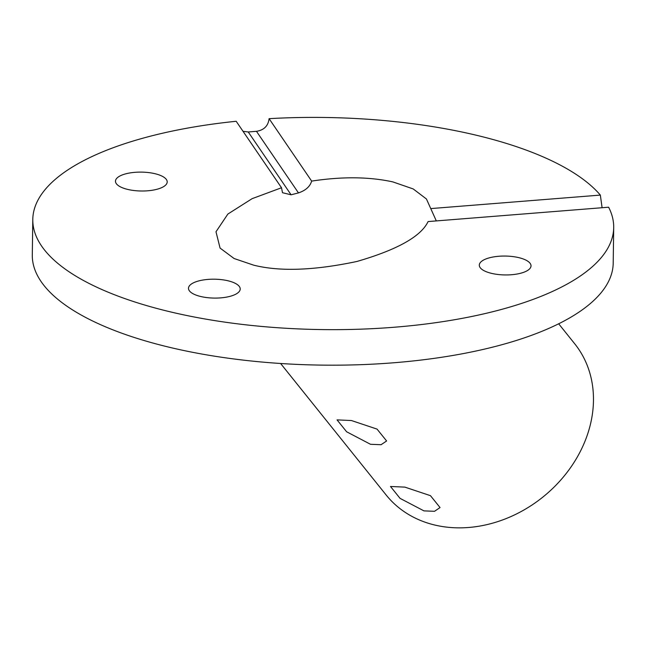 <?xml version="1.0" encoding="UTF-8"?>
<svg xmlns="http://www.w3.org/2000/svg" width="646" height="646" viewBox="0 0 646 646"><rect width="100%" height="100%" fill="white"/><g stroke="black" fill="none" stroke-linecap="round" stroke-linejoin="round"><path stroke-width="0.97" d="M370.513 444.295L381.1 444.706L386.607 440.968L377.046 429.097L351.448 420.538L337.05 419.884L346.619 431.778L370.513 444.295M423.954 510.881L434.54 511.293L440.047 507.554L430.478 495.684L404.889 487.124L390.491 486.47L400.06 498.365L423.954 510.881M482.966 260.378A25.864 9.448 -179.2 0 1 512.108 256.486A25.864 9.448 -179.2 0 1 531.02 265.861A25.864 9.448 -179.2 0 1 527.346 270.617A25.864 9.448 -179.2 0 1 498.203 274.51A25.864 9.448 -179.2 0 1 479.292 265.135A25.864 9.448 -179.2 0 1 482.966 260.378M119.147 176.439A25.864 9.448 0.8 0 0 115.472 181.195A25.864 9.448 0.8 0 0 134.384 190.57A25.864 9.448 0.8 0 0 163.535 186.678A25.864 9.448 0.8 0 0 167.201 181.922A25.864 9.448 0.8 0 0 148.297 172.547A25.864 9.448 0.8 0 0 119.147 176.439M227.634 280.695A25.864 9.448 -179.2 0 1 240.215 289.004A25.864 9.448 -179.2 0 1 227.053 297.023A25.864 9.448 -179.2 0 1 201.067 296.587A25.864 9.448 -179.2 0 1 188.487 288.277A25.864 9.448 -179.2 0 1 201.657 280.259A25.864 9.448 -179.2 0 1 227.634 280.695M281.511 187.752L236.186 121.278A290.482 106.065 0.8 0 0 74.032 166.03A290.482 106.065 0.8 0 0 32.793 219.47A290.482 106.065 0.8 0 0 245.141 324.744A290.482 106.065 0.8 0 0 572.461 281.026A290.482 106.065 0.8 0 0 613.7 227.586A290.482 106.065 0.8 0 0 608.613 207.205L428.088 221.57C421.047 236.444 397.33 249.744 356.947 261.46C314.19 270.512 279.758 271.74 253.636 265.151L234.102 258.521L220.068 248.08L215.99 231.769L227.86 214.06L252.101 198.669L281.511 187.752L282.496 192.71L291.08 194.793L298.468 192.912L256.47 131.324A290.482 106.065 0.8 0 0 248.25 131.978L291.08 194.793M243.025 131.308L248.25 131.978M256.47 131.324C264.02 130.104 268.227 125.881 269.091 118.662A290.482 106.065 0.8 0 1 600.352 195.092L602.088 207.721M32.793 219.47L32.3 255A290.482 106.065 0.8 0 0 173.564 348.259A290.482 106.065 0.8 0 0 571.968 316.556A290.482 106.065 0.8 0 0 613.207 263.108L613.7 227.586M436.308 220.916L426.433 198.984L413.214 188.947L392.857 181.906C369.181 176.729 342.114 176.463 311.655 181.098C310.032 186.541 305.639 190.481 298.468 192.912M280.614 363.496L386.179 495.038A120.859 99.67 -38.7 0 0 435.436 525.19A120.859 99.67 -38.7 0 0 567.043 472.412A120.859 99.67 -38.7 0 0 574.69 343.753L558.669 323.783M311.655 181.098L269.091 118.662M600.352 195.092L430.801 208.585"/></g></svg>
